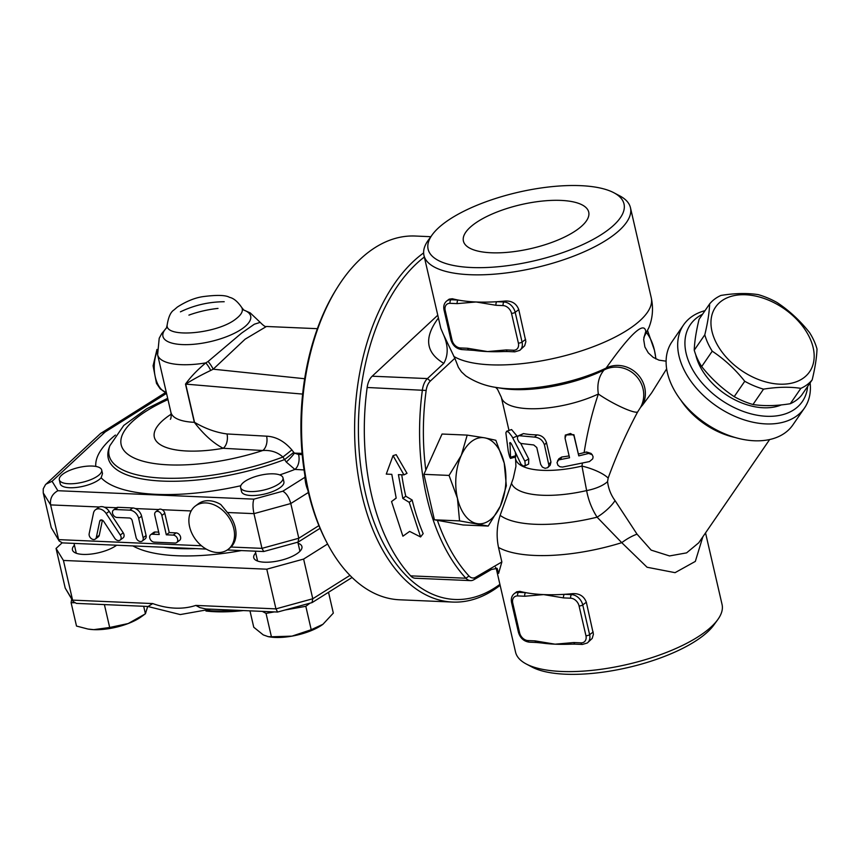 <?xml version="1.0" encoding="UTF-8"?>
<svg xmlns="http://www.w3.org/2000/svg" width="860" height="860" viewBox="0 0 860 860"><rect width="100%" height="100%" fill="white"/><g stroke="black" fill="none" stroke-linecap="round" stroke-linejoin="round"><path stroke-width="1.29" d="M527.976 640.571A2.72 1.58 -87.5 0 0 529.33 642.173L536.457 642.484A2.72 1.58 -87.5 0 1 536.457 642.484L536.457 642.484A2.72 1.58 -87.5 0 1 535.103 640.872L527.976 640.571A8.149 5.988 53.1 0 1 519.623 632.842A2.72 0.957 167 0 1 518.451 632.347L511.582 602.591A2.72 0.957 167 0 0 512.754 603.086A8.149 5.988 53.1 0 1 517.666 595.926A2.72 1.58 -87.5 0 1 518.569 592.346A10.868 7.987 -126.9 0 0 514.334 593.572C511.711 595.733 510.797 598.743 511.582 602.591M517.666 595.926L524.793 596.238A2.72 1.58 -87.5 0 1 525.697 592.647A105.963 37.109 -13 0 0 543.617 594.593A105.963 37.109 -13 0 0 564.493 594.314A2.72 1.58 92.5 0 0 563.59 597.904L570.717 598.205A2.72 1.58 -87.5 0 1 571.62 594.625L564.493 594.314A105.963 37.109 -13 0 0 572.932 593.636C579.565 593.4 584.026 596.259 586.337 602.226L593.421 634.228L592.196 638.421L587.305 642.99A10.868 7.987 -126.9 0 0 589.616 634.68A2.72 0.957 167 0 1 585.939 635.691A8.149 5.988 53.1 0 1 581.027 642.85L573.889 642.538A2.72 1.58 92.5 0 0 575.254 644.151L582.381 644.452A2.72 1.58 -87.5 0 1 581.027 642.85M575.254 644.151L571.244 644.162A105.963 37.109 167 0 1 555.066 644.183A105.963 37.109 167 0 1 541.779 643L536.457 642.484M524.793 596.238L543.617 594.593L563.59 597.904M516.731 591.777L519.881 591.357A105.963 37.109 -13 0 0 525.697 592.647L518.569 592.346L519.881 591.357M468.926 349.869A2.72 1.58 -87.5 0 1 468.904 349.869L468.904 349.869A2.72 1.58 -87.5 0 1 467.55 348.257L460.423 347.956A2.72 1.58 92.5 0 0 461.777 349.558L474.236 350.396A105.963 37.109 167 0 0 487.512 351.568L467.55 348.257M460.423 347.956A8.149 5.988 53.1 0 1 452.07 340.227L445.2 310.471A8.149 5.988 53.1 0 1 450.113 303.322L457.24 303.623A2.72 1.58 -87.5 0 1 458.143 300.043A105.963 37.109 -13 0 0 476.064 301.978A105.963 37.109 -13 0 0 496.929 301.709A2.72 1.58 92.5 0 0 496.037 305.289L503.164 305.601A8.149 5.988 53.1 0 1 511.506 313.319L518.376 343.075A8.149 5.988 53.1 0 1 513.463 350.235L506.336 349.923A2.72 1.58 92.5 0 0 507.69 351.536L514.828 351.837A2.72 1.58 -87.5 0 1 513.463 350.235M507.69 351.536L503.691 351.546A105.963 37.109 167 0 1 487.512 351.568L506.336 349.923M457.24 303.623L476.064 301.978L496.037 305.289M525.643 339.377L522.063 342.065L515.194 312.309A10.868 7.987 -126.9 0 0 504.067 302.01L496.929 301.709A105.963 37.109 -13 0 0 505.379 301.021C512.012 300.785 516.484 303.655 518.774 309.621L525.869 341.603L524.664 345.763L519.752 350.375A10.868 7.987 -126.9 0 0 522.063 342.065A2.72 0.957 167 0 1 518.376 343.075M446.781 300.957L449.167 299.162L452.328 298.742A105.963 37.109 -13 0 0 458.143 300.043L451.016 299.731A10.868 7.987 -126.9 0 0 446.781 300.957C444.158 303.129 443.244 306.128 444.029 309.976L450.898 339.732C452.683 345.526 456.305 348.794 461.777 349.558M578.371 228.835A64.306 22.521 167 0 1 510.657 252.023A64.306 22.521 167 0 1 463.475 241.316A64.306 22.521 167 0 1 520.988 204.648A64.306 22.521 167 0 1 588.778 212.388A64.306 22.521 167 0 1 578.371 228.835M803.896 377.69A57.061 37.55 34.5 0 0 768.7 300.226A57.061 37.55 34.5 0 0 715.122 340.463A57.061 37.55 34.5 0 0 803.896 377.69M812.184 379.851A63.855 42.022 -145.5 0 1 807.142 384.678A63.855 42.022 -145.5 0 1 800.853 388.354C789.749 386.667 777.311 386.925 763.519 389.15A63.855 42.022 -145.5 0 1 744.749 381.281C735.257 369.295 724.421 359.265 712.241 351.192A63.855 42.022 -145.5 0 1 704.802 334.809C707.748 322.565 709.35 312.277 709.618 303.945A63.855 42.022 -145.5 0 1 720.949 295.431C734.73 293.217 747.179 292.948 758.273 294.636A63.855 42.022 -145.5 0 1 777.042 302.516C789.222 310.578 800.069 320.608 809.561 332.594A63.855 42.022 -145.5 0 1 817 348.977C816.742 357.308 815.13 367.596 812.184 379.851L801.628 395.213A63.855 42.022 34.5 0 1 796.586 400.05A63.855 42.022 34.5 0 1 790.297 403.727L800.853 388.354M709.618 303.945L699.062 319.307C696.116 331.551 694.504 341.85 694.246 350.181A63.855 42.022 34.5 0 0 701.685 366.564C711.177 378.55 722.013 388.569 734.203 396.643A63.855 42.022 34.5 0 0 752.973 404.512C764.067 406.21 776.515 405.941 790.297 403.727M752.973 404.512L763.519 389.15M734.203 396.643L744.749 381.281M701.685 366.564L712.241 351.192M694.246 350.181L704.802 334.809M781.353 404.899A57.061 37.55 -145.5 0 1 730.28 397.32A57.061 37.55 -145.5 0 1 695.697 354.632M495.5 567.245L498.606 573.373L497.134 568.374L491.393 569.503L473.881 579.726L475.655 577.254A13.588 7.89 -87.5 0 1 469.001 576.007A179.331 104.103 -87.5 0 1 437.396 520.343L463.046 524.965L488.2 526.051L459.562 520.891L457.445 498.284L449.06 475.419L461.272 455.402A43.151 25.047 92.5 0 0 457.445 498.284A43.151 25.047 92.5 0 0 477.01 523.6A43.151 25.047 92.5 0 0 500.402 506.035L488.2 526.051M438.417 318.006C423.797 337.475 425.592 352.589 443.803 363.361C448.404 355.137 448.296 345.537 443.481 334.594L440.804 328.337L423.958 255.388A105.963 37.109 -13 0 0 535.554 267.707A105.963 37.109 -13 0 0 630.455 207.712A105.963 37.109 -13 0 0 619.845 195.919L613.954 192.791A100.534 35.206 167 0 1 533.985 260.892A100.534 35.206 167 0 1 432.257 234.737A100.534 35.206 167 0 1 444.287 223.073A100.534 35.206 167 0 1 613.954 192.791M432.257 234.737L428.323 240.144A105.963 37.109 -13 0 0 423.958 255.388M644.172 336.873L645.806 331.304C642.893 315.007 610.202 362.576 606.096 368.091A85.591 29.971 167 0 1 496.274 387.462C485.298 385.893 475.107 382.012 465.712 375.82L461.454 371.853L458.391 367.327L454.854 358.265L443.481 334.594M510.765 443.018L509.658 443.405C509.894 442.029 510.614 442.459 511.808 444.695L520.934 464.099L523.224 466.12L525.288 465.443L524.923 461.347L511.969 436.482L508.765 432.311L506.733 431.236L505.863 432.784L508.228 451.07C509.486 456.907 510.26 458.971 510.55 457.251L509.948 442.588M510.453 458.423L510.55 457.251L515.699 455.736L515.635 456.983L510.453 458.423M520.73 443.405L528.728 458.993L528.62 464.045L524.632 466.088M506.551 431.279L511.56 429.548L517.559 436.665M515.355 452.683L515.699 455.736M589.455 461.573L562.505 467.066L559.989 466.765L557.957 465.325L557.011 462.572L558.538 459.939L569.546 457.767L565.031 438.17L566.256 434.848L570.47 433.494L573.921 435.558L578.78 455.886L588.67 453.446L592.25 454.768L593.099 456.821L592.723 458.853L589.455 461.573M565.031 437.106L565.353 434.999L573.899 434.687L578.361 454.026A62.49 21.887 -13 0 0 584.123 452.607L586.531 451.994L591.003 453.403L592.196 454.714M578.361 454.026L578.78 455.886M557.506 461.035L558.892 458.756L561.709 457.015A62.49 21.887 -13 0 0 569.116 455.897M540.66 464.378L542.37 467.098L545.089 468.313L547.691 467.69L548.96 465.647L544.444 444.889C542.767 440.159 539.403 437.557 534.372 437.095L518.817 435.676L517.494 436.815L517.516 439.127L518.817 441.793L520.902 443.481L533.748 444.964L536.769 447.512L540.66 464.378M518.3 435.837L523.482 433.59A62.49 21.887 -13 0 0 537.081 434.88C541.725 435.332 544.864 437.944 546.498 442.685L550.959 462.024L550.174 465.228L548.11 467.324M496.274 387.462L501.799 388.376A78.797 27.595 167 0 0 604.01 370.004A27.176 25.886 -135 0 1 635.733 375.562A27.176 25.886 -135 0 1 640.549 407.371L642.753 404.802A27.176 25.499 -133.1 0 0 637.056 373.724A27.176 25.499 -133.1 0 0 606.096 368.091L604.01 370.004C598.754 376.487 596.872 384.485 598.356 394.009C592.078 412.585 587.326 432.118 584.123 452.607M582.37 463.411L581.962 466.077A27.176 8.288 -163.5 0 1 608.17 478.085C616.459 455.252 626.274 433.225 637.604 412.004L640.549 407.371M409.22 502.326L420.583 536.962L409.639 531.405L402.899 536.199L391.536 501.563L396.191 498.133L391.794 474.333L386.269 474.096L393.052 455.639L403.953 474.86L398.416 474.623L402.824 498.424L409.22 502.326L412.144 500.004A182.041 105.683 92.5 0 0 423.174 533.641L420.583 536.962M401.738 474.763A182.041 105.683 92.5 0 0 405.769 496.209L402.824 498.424M405.769 496.209L412.144 500.004M393.052 455.639L396.18 454.66L407.017 473.333L403.953 474.86M396.17 498.037L391.536 501.563M705.533 532.899L722.056 604.472A105.963 37.109 167 0 1 717.692 619.727A105.963 37.109 167 0 1 627.155 664.468A105.963 37.109 167 0 1 526.169 663.942A105.963 37.109 167 0 1 515.559 652.149L496.424 569.288M526.169 663.942L532.06 667.07A100.534 35.206 -13 0 0 627.875 667.575A100.534 35.206 -13 0 0 713.768 625.123L717.692 619.727M515.151 457.122L515.57 458.939A62.49 21.887 167 0 0 581.962 466.077L586.628 490.587C588.401 500.176 591.884 509.045 597.087 517.183L621.758 542.671L647.075 567.245L675.068 572.663L695.332 561.408L702.835 536.833M498.606 573.373L501.853 561.956L498.51 547.433C496.252 536.5 496.8 525.804 500.154 515.344L513.269 478.289L515.925 466.367L515.57 458.939M642.753 404.802L651.697 392.784L666.64 368.854M495.672 387.365L497.553 389.333L501.337 397.288A62.49 21.887 167 0 0 536.833 408.704A62.49 21.887 167 0 0 598.356 394.009A27.176 4.214 -151.4 0 0 621.941 407.371A27.176 4.214 -151.4 0 0 637.604 412.004M511.474 483.288A72.046 25.23 167 0 0 586.628 490.587A27.176 11.255 169.9 0 0 607.558 481.643L608.17 478.085M500.154 515.344A94.03 32.927 167 0 0 597.087 517.183A27.176 10.245 143.8 0 0 615.05 500.617C610.966 495.081 608.461 488.76 607.558 481.643M498.51 547.433A105.963 37.109 167 0 0 621.758 542.671A27.176 10.793 144.4 0 1 637.034 534.157L615.05 500.617M698.771 542.757L686.592 552.872L669.532 555.936L651.17 550.131L637.034 534.157M804.519 407.973L792.931 424.84A73.358 48.278 -145.5 0 1 705.125 423.098A73.358 48.278 -145.5 0 1 671.982 341.775L683.571 324.908A73.358 48.278 34.5 0 0 716.713 406.242A73.358 48.278 34.5 0 0 804.519 407.973A73.358 48.278 34.5 0 0 810.12 382.85M807.647 386.452A67.929 44.709 -145.5 0 1 724.862 402.415A67.929 44.709 -145.5 0 1 697.159 317.555A67.929 44.709 -145.5 0 1 702.523 314.265M705.007 310.664A73.358 48.278 34.5 0 0 690.913 317.286A73.358 48.278 34.5 0 0 683.571 324.908M467.206 435.106L484.653 437.826A43.151 25.047 92.5 0 0 461.272 455.402L467.206 435.106L442.051 434.031L425.808 470.119A179.331 104.103 -87.5 0 1 426.162 390.451A13.588 7.89 -87.5 0 1 430.355 381.055L454.854 358.265M501.853 561.956L475.655 577.254M443.803 363.361L427.441 378.583A16.308 9.46 92.5 0 0 422.41 389.86A182.041 105.683 92.5 0 0 465.905 578.232A16.308 9.46 92.5 0 0 470.538 580.618A16.308 9.46 92.5 0 0 473.881 579.726M437.772 315.212L372.187 376.207A16.308 9.46 92.5 0 0 367.156 387.484A182.041 105.683 92.5 0 0 410.639 575.856A16.308 9.46 92.5 0 0 415.272 578.242L470.538 580.618M307.826 490.06A25.811 14.985 -87.5 0 1 304.913 475.344M504.229 463.142A43.151 25.047 92.5 0 0 484.653 437.826L495.844 440.277L504.229 463.142L506.336 485.75L500.402 506.035A43.151 25.047 92.5 0 0 504.229 463.142M425.808 470.119L423.905 474.333L434.408 519.806L459.562 520.891M434.408 519.806L437.396 520.343M423.905 474.333L449.06 475.419M647.58 330.638L654.449 350.289A43.151 25.047 92.5 0 0 646.57 332.691M655.836 358.899A43.151 25.047 92.5 0 0 654.449 350.289L655.976 358.964M101.684 470.022L102.501 473.57L101.147 477.794A21.736 7.611 167 0 1 78.249 487.212A21.736 7.611 167 0 1 60.232 483.771L59.319 479.805A21.736 7.611 167 0 1 69.724 470.366A21.736 7.611 167 0 1 92.289 466.055A21.736 7.611 167 0 1 101.684 470.022A21.736 7.611 167 0 1 100.233 473.828A21.736 7.611 167 0 1 77.335 483.245A21.736 7.611 167 0 1 59.319 479.805M282.983 477.816L283.897 481.783A21.736 7.611 167 0 1 264.428 494.081A21.736 7.611 167 0 1 241.531 491.554L240.617 487.588A21.736 7.611 167 0 1 244.122 481.944A21.736 7.611 167 0 1 269.675 473.881A21.736 7.611 167 0 1 282.983 477.816A21.736 7.611 167 0 1 263.515 490.114A21.736 7.611 167 0 1 240.617 487.588M302.634 394.084L185.706 384.108A10.868 3.805 -13 0 0 185.502 384.097L194.328 422.325C203.777 434.601 213.398 443.255 223.191 448.286L262.784 450.511C270.814 449.984 277.522 452.156 282.897 457.025L286.262 462.024L294.883 469.42A10.868 6.493 93.2 0 0 298.527 454.467L294.464 453.145A10.868 1.774 -45.8 0 1 286.262 462.024M337.614 287.143L336.454 289.003A179.331 104.103 92.5 0 0 325.65 540.252L326.66 542.198A182.041 105.683 -87.5 0 1 337.614 287.143A182.041 105.683 -87.5 0 1 369.058 251.765A182.041 105.683 -87.5 0 1 415.229 236.027L430.828 236.704M499.907 584.359A179.331 104.103 -87.5 0 1 365.468 493.307A179.331 104.103 -87.5 0 1 424.335 257.032M423.636 252.915A182.041 105.683 92.5 0 0 422.11 254.044A182.041 105.683 92.5 0 0 355.76 455.864A182.041 105.683 92.5 0 0 452.65 602.064L399.599 599.786A182.041 105.683 -87.5 0 1 326.66 542.198M452.65 602.064A182.041 105.683 92.5 0 0 500.133 585.327M120.271 535.027L106.21 513.549A8.697 6.396 -126.9 0 0 95.438 509.808A8.697 6.396 -126.9 0 0 93.504 513.001L89.171 533.694A4.343 3.193 -126.9 0 0 91.031 538.392A4.343 3.193 -126.9 0 0 95.352 539.048A4.343 3.193 -126.9 0 0 96.32 537.457L99.728 521.225A2.72 2 53.1 0 1 100.33 520.225A2.72 2 53.1 0 1 103.694 521.396L114.724 538.242A4.343 3.193 -126.9 0 0 120.11 540.112A4.343 3.193 -126.9 0 0 120.271 535.027L123.216 532.813A4.343 3.193 53.1 0 1 123.055 537.898L120.11 540.112M123.216 532.813L109.156 511.334A8.697 6.396 53.1 0 0 104.35 507.217A8.697 6.396 -126.9 0 0 99.427 507.002A8.697 6.396 53.1 0 0 98.384 507.594L95.438 509.808M102.415 520.214L99.276 535.242A4.343 3.193 53.1 0 1 98.298 536.833L95.352 539.048M174.999 543.036L154.22 542.144A4.343 3.193 53.1 0 1 150.145 539.091A4.343 3.193 53.1 0 1 150.694 534.694A4.343 3.193 53.1 0 1 152.392 534.211L159.24 534.501L154.778 515.162A4.343 3.193 53.1 0 1 155.703 511.84A4.343 3.193 53.1 0 1 159.261 511.926A4.343 3.193 53.1 0 1 161.852 515.462L166.313 534.802L173.172 535.103A4.343 3.193 53.1 0 1 177.246 538.145A4.343 3.193 53.1 0 1 176.698 542.542A4.343 3.193 53.1 0 1 174.999 543.036M155.703 511.84L158.649 509.625A4.343 3.193 53.1 0 1 158.745 509.55A4.343 3.193 53.1 0 1 162.174 509.7A4.343 3.193 53.1 0 1 164.798 513.248L169.259 532.587L176.117 532.888A4.343 3.193 53.1 0 1 180.191 535.941A4.343 3.193 53.1 0 1 179.643 540.327L176.698 542.542M169.259 532.587L166.313 534.802M150.694 534.694L153.639 532.49A4.343 3.193 53.1 0 1 155.338 531.996L158.702 532.136M143.136 537.736L138.675 518.397A8.697 6.396 -126.9 0 0 129.774 510.152L115.186 509.529A4.343 3.193 -126.9 0 0 113.488 510.023A4.343 3.193 -126.9 0 0 112.939 514.42A4.343 3.193 -126.9 0 0 117.014 517.462L129.387 518A2.72 2 53.1 0 1 132.171 520.569L136.073 537.435A4.343 3.193 -126.9 0 0 138.664 540.962A4.343 3.193 -126.9 0 0 142.212 541.058A4.343 3.193 -126.9 0 0 143.136 537.736L146.082 535.522A4.343 3.193 53.1 0 1 145.157 538.844L142.212 541.058M146.082 535.522L141.62 516.183A8.697 6.396 53.1 0 0 135.289 508.55A8.697 6.396 -126.9 0 0 132.719 507.948L118.132 507.314A4.343 3.193 -126.9 0 0 116.53 507.744A4.343 3.193 53.1 0 0 116.433 507.808L113.488 510.023M144.061 614.792L140.932 617.018A35.325 12.373 167 0 1 128.215 623.532L145.415 613.814L147.694 606.461M71.692 599.14L71.1 602.656L76.508 626.058L87.913 629.036L93.761 629.649L109.682 627.488L128.215 623.532A35.325 12.373 167 0 1 93.761 629.649A35.325 12.373 167 0 1 88.483 629.122A35.325 12.373 167 0 1 88.225 629.079M104.393 604.601L109.682 627.488M71.1 602.656L74.401 602.795M143.684 606.289L145.415 613.814M249.97 610.847L253.754 627.241L263.257 634.895L268.191 636.647L271.427 636.787L291.991 636.131A35.325 12.373 167 0 1 269.782 636.916L268.191 636.647M322.941 624.295L322.242 624.801A35.325 12.373 167 0 1 322.231 624.812A35.325 12.373 167 0 1 291.991 636.131L311.212 629.713L322.941 624.295L333.325 613.105L328.52 592.282M285.219 609.966L305.816 606.311L309.998 603.161M305.816 606.311L311.212 629.713M262.322 611.385L266.03 613.374L274.351 611.901M266.03 613.374L271.427 636.787M327.596 544.004L303.612 559.075L266.783 569.191L63.436 560.451L56.061 548.443L62.071 542.864M116.637 545.218A24.725 8.654 167 0 1 90.461 554.141A24.725 8.654 167 0 1 72.444 549.905A24.725 8.654 167 0 1 74.422 545.218M298.076 543.219A24.725 8.654 167 0 1 301.925 546.573A24.725 8.654 167 0 1 290.089 557.301A24.725 8.654 167 0 1 264.428 562.203A24.725 8.654 167 0 1 253.743 557.699A24.725 8.654 167 0 1 255.721 553.001M205.97 611.019A90.751 31.777 -13 0 0 243.38 610.568M236.973 610.288A92.385 32.358 167 0 1 207.464 610.482M303.612 559.075L312.771 598.754L349.966 575.372M56.061 548.443L65.22 588.111L73.154 601.505L72.595 600.13L152.725 603.57L148.135 606.472L76.346 603.387L73.154 601.505M152.725 603.57A89.73 65.962 53.1 0 0 195.8 605.418L199.832 607.59L205.82 608.955L277.608 612.041L275.942 608.869L266.783 569.191M63.436 560.451L72.595 600.13L65.22 588.111M195.8 605.418L275.942 608.869L312.771 598.754L312.008 602.613L277.608 612.041M171.204 414.165A76.078 26.639 -13 0 0 160.078 444.512A76.078 26.639 -13 0 0 223.191 448.286A10.868 6.504 93.2 0 0 227.008 433.956C216.118 432.526 205.293 428.645 194.532 422.335L185.706 384.108C192.715 379.615 201.047 375.067 210.7 370.456A10.868 3.279 53.8 0 0 205.787 362.888C197.381 369.875 190.619 376.949 185.502 384.097M167.969 399.588A110.091 38.549 167 0 0 132.064 456.972A110.091 38.549 167 0 0 262.784 450.511A10.868 6.504 93.2 0 0 266.6 436.181L227.008 433.956M167.668 398.298L146.748 408.737L123.754 425.453L109.833 445.781A124.248 43.516 -13 0 0 158.81 477.913A124.248 43.516 -13 0 0 282.897 457.025L291.873 449.93C284.38 441.223 275.952 436.633 266.6 436.181M243.617 309.976L250.228 312.9L260.214 322.371L254.345 324.209L241.617 333.089L208.109 361.458A10.868 2.601 -126.5 0 1 213.205 369.187L245.132 339.173L266.45 326.477L317.372 328.681M208.109 361.458L205.787 362.888A54.341 19.027 -13 0 1 157.617 354.761L159.207 338.249L161.744 333.583L166.603 327.757M210.7 370.456L213.205 369.187L304.655 378.733M109.833 445.781L108.951 448.361A125.721 44.032 167 0 0 158.81 480.901A125.721 44.032 167 0 0 284.757 459.487L293.776 452.371L291.873 449.93M302.215 454.639L298.527 454.467M302.096 453.349L294.464 453.145L293.776 452.371M318.92 525.6L298.807 538.242L290.787 503.53L308.385 492.468M304.967 477.279L282.822 491.2C286.401 493.264 289.057 497.37 290.787 503.53L253.958 513.646C252.7 507.357 252.679 502.519 253.893 499.144L57.867 490.716C52.223 493.909 49.794 498.639 50.611 504.906L99.427 507.002M159.261 361.877L165.528 389M236.07 318.791C241.456 314.674 243.38 310.965 241.853 307.676L241.853 307.676C237.736 301.634 233.641 298.194 229.566 297.356C225.728 295.077 216.956 294.819 203.272 296.592C195.155 297.71 186.534 301.183 177.386 307.031L174.021 309.923C170.721 311.933 168.442 316.931 167.173 324.919L167.173 324.919C164.851 338.56 217.859 333.841 236.07 318.791M224.213 301.731C208.851 301.828 194.252 305.192 180.417 311.847M227.427 512.506L253.958 513.646L261.967 548.357L298.807 538.242L298.033 542.112L263.762 551.518L261.967 548.357L231.028 547.035A27.176 19.973 53.1 0 0 227.427 512.506L220.816 504.551A27.176 19.973 -126.9 0 0 198.596 503.605L195.392 506.002A27.176 19.973 53.1 0 1 225.954 513.613A27.176 19.973 53.1 0 1 228.029 549.454A27.176 19.973 53.1 0 1 205.83 548.852A27.176 19.973 53.1 0 1 189.608 526.782A27.176 19.973 53.1 0 1 195.392 506.002M231.028 547.035L228.029 549.454M201.455 545.756L58.62 539.629L50.611 504.906L43.236 492.898L43.236 488.835L45.505 484.631L100.459 433.569L165.625 392.483M57.867 490.716L52.084 481.288L46.01 484.137M52.084 481.288L105.221 431.924L101.34 432.892M59.179 541.005L51.245 527.61L59.179 541.005L62.382 542.886L206.185 549.067M51.245 527.61L43.236 492.898M519.623 632.842L512.754 603.086M573.889 642.538L555.066 644.183L535.103 640.872M593.207 631.992L589.616 634.68L582.747 604.924A2.72 0.957 167 0 1 579.07 605.934L585.939 635.691M586.337 602.226L582.747 604.924A10.868 7.987 -126.9 0 0 571.62 594.625L572.932 593.636M570.717 598.205A8.149 5.988 53.1 0 1 579.07 605.934M452.07 340.227A2.72 0.957 167 0 1 450.898 339.732M445.2 310.471A2.72 0.957 167 0 1 444.029 309.976M450.113 303.322A2.72 1.58 -87.5 0 1 451.016 299.731L452.328 298.742M518.774 309.621L515.194 312.309A2.72 0.957 167 0 1 511.506 313.319M505.379 301.021L504.067 302.01A2.72 1.58 92.5 0 0 503.164 305.601M630.455 207.712L651.267 297.829A105.963 37.109 167 0 1 574.061 353.17A105.963 37.109 167 0 1 453.757 356.373M528.728 458.993L524.783 461.089M517.247 435.998L512.721 437.923M586.531 451.994L587.627 453.628M573.899 434.687L574.308 436.547M561.709 457.015L560.677 459.132M550.959 462.024L548.916 464.239M546.498 442.685L544.444 444.889M537.081 434.88L534.372 437.095M523.482 433.59L519.59 435.697M680.937 400.287A62.49 41.129 34.5 0 0 735.106 437.493M372.187 376.207L427.441 378.583L430.355 381.055M367.156 387.484L426.162 390.451M410.639 575.856L465.905 578.232L469.001 576.007M109.156 511.334L106.21 513.549M99.276 535.242L96.32 537.457M101.458 519.924L99.728 521.225M176.117 532.888L173.172 535.103M164.798 513.248L161.852 515.462M155.338 531.996L152.392 534.211M141.62 516.183L138.675 518.397M132.719 507.948L129.774 510.152M118.132 507.314L115.186 509.529M105.221 431.924L166.539 393.385M282.822 491.2L253.893 499.144M279.726 474.913A139.879 48.988 -13 0 0 294.883 469.42L304.053 469.925M101.147 477.794A139.879 48.988 -13 0 0 240.8 485.739M115.412 435.052A139.879 48.988 -13 0 0 95.793 466.432M132.924 545.917A129.871 45.483 -13 0 0 241.413 550.572M195.951 548.626A124.442 43.581 167 0 1 163.733 547.24M157.617 354.761L170.936 412.424A54.341 19.027 167 0 0 194.328 422.325A10.868 3.805 167 0 1 194.532 422.335M166.571 327.81A45.021 15.77 -13 0 0 204.959 342.742A45.021 15.77 -13 0 0 243.445 327.821A45.021 15.77 -13 0 0 243.659 310.019M218.01 308.407A45.021 15.77 -13 0 0 188.921 315.115M166.367 392.665A27.176 15.77 -87.5 0 1 157.09 351.493M104.35 507.217L116.53 507.744M135.289 508.55L158.745 509.55M162.174 509.7L191.167 510.947M529.33 642.173C523.858 641.409 520.236 638.131 518.451 632.347M582.381 644.452L587.305 642.99M516.72 591.777L514.334 593.572M514.828 351.837L519.752 350.375M501.337 397.288L508.991 430.43M666.102 361.168L658.996 360.168L653.213 357.384L648.279 352.858L644.892 346.978L643.678 339.571L644.226 336.744M643.839 337.399L648.849 327.692C652.686 318.168 653.482 308.213 651.267 297.829M769.657 439.524L698.664 542.896M76.282 553.259L74.003 543.38M88.483 629.122L87.913 629.036M299.936 551.271L297.839 542.165M257.581 561.042L255.302 551.174M210.711 609.159L180.256 614.567L147.748 606.461M312.266 602.495L352.084 577.479M260.214 322.371C263.515 325.746 265.6 327.112 266.45 326.477M170.377 419.293C171.129 418.422 171.323 416.132 170.936 412.424M166.388 392.719L160.293 388.946L156.488 383.356L153.101 365.79L156.961 349.429M166.431 328.09L167.173 324.919M241.853 307.676L243.917 310.202M320.049 528.319L298.302 541.994M263.644 551.529L227.298 549.97"/></g></svg>
